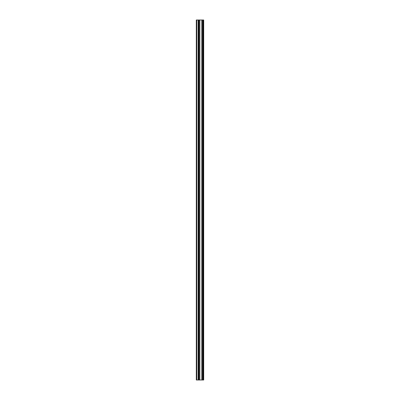 <?xml version="1.0" encoding="UTF-8"?>
<svg xmlns="http://www.w3.org/2000/svg" width="400" height="400" viewBox="0 0 400 400"><rect width="100%" height="100%" fill="white"/><g stroke="black" fill="none" stroke-linecap="round" stroke-linejoin="round"><path stroke-width="0.6" d="M198.745 380L203.695 380L203.695 20L196.305 20L196.305 380L198.745 380L198.745 20M203.08 380L203.08 20L203.08 380M203.08 372.015L203.08 366.07L203.08 372.015M203.08 362.625L203.08 356.68L203.08 362.625M203.08 353.235L203.08 347.285L203.08 353.235M203.08 343.845L203.08 337.895L203.08 343.845M203.08 334.45L203.08 328.505L203.08 334.45M203.08 325.06L203.08 319.115L203.08 325.06M203.08 315.67L203.08 309.72L203.08 315.67M203.08 306.28L203.08 300.33L203.08 306.28M203.08 296.885L203.08 290.94L203.08 296.885M203.08 287.495L203.08 281.55L203.08 287.495M203.08 278.105L203.08 272.155L203.08 278.105M203.08 268.715L203.08 262.765L203.08 268.715M203.08 259.32L203.08 253.375L203.08 259.32M203.08 249.93L203.08 243.985L203.08 249.93M203.08 240.54L203.08 234.59L203.08 240.54M203.08 231.15L203.08 225.2L203.08 231.15M203.08 221.755L203.08 215.81L203.08 221.755M203.08 212.365L203.08 206.415L203.08 212.365M203.08 202.975L203.08 197.025L203.08 202.975M203.08 193.585L203.08 187.635L203.08 193.585M203.08 184.19L203.08 178.245L203.08 184.19M203.08 174.8L203.08 168.85L203.08 174.8M203.08 165.41L203.08 159.46L203.08 165.41M203.08 156.015L203.08 150.07L203.08 156.015M203.08 146.625L203.08 140.68L203.08 146.625M203.08 137.235L203.08 131.285L203.08 137.235M203.08 127.845L203.08 121.895L203.08 127.845M203.08 118.45L203.08 112.505L203.08 118.45M203.08 109.06L203.08 103.115L203.08 109.06M203.08 99.67L203.08 93.72L203.08 99.67M203.08 90.28L203.08 84.33L203.08 90.28M203.08 80.885L203.08 74.94L203.08 80.885M203.08 71.495L203.08 65.55L203.08 71.495M203.08 62.105L203.08 56.155L203.08 62.105M203.08 52.715L203.08 46.765L203.08 52.715M203.08 43.32L203.08 37.375L203.08 43.32M203.08 33.93L203.08 27.985L203.08 33.93M203.57 380L203.57 20M196.775 380L196.775 20M203.205 380L203.205 20M202.955 380L202.955 20M202.875 380L202.875 20M202.74 380L202.74 20M202.72 380L202.72 20M202.585 380L202.585 20M201.835 380L201.835 20M201.77 380L201.77 20M199.85 380L199.85 20M199.785 380L199.785 20M199.03 380L199.03 20M198.9 380L198.9 20M198.875 380L198.875 20M198.245 380L198.245 20M198.135 380L198.135 20"/></g></svg>
